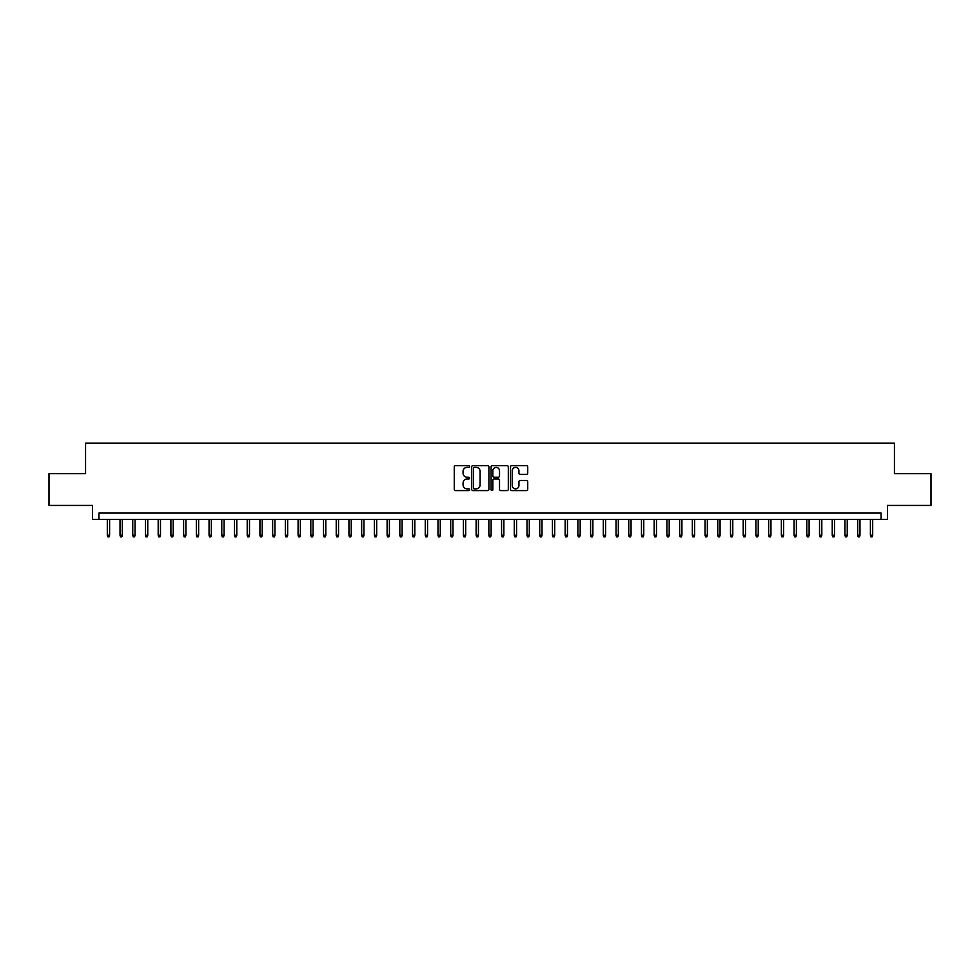 <?xml version="1.0" encoding="UTF-8"?>
<svg xmlns="http://www.w3.org/2000/svg" width="980" height="980" viewBox="0 0 980 980"><rect width="100%" height="100%" fill="white"/><g stroke="black" fill="none" stroke-linecap="round" stroke-linejoin="round"><path stroke-width="1.47" d="M469.653 466.505A0.87 0.87 0 0 0 468.783 465.623L455.516 465.623A1.25 1.25 0 0 0 454.267 466.872L454.267 489.339A1.25 1.25 0 0 0 455.516 490.588L468.783 490.588A0.87 0.87 0 0 0 469.653 489.718A0.87 0.87 0 0 0 468.783 488.849L467.056 488.849A3.994 3.994 0 0 1 463.062 484.855L463.062 482.981A3.994 3.994 0 0 1 467.056 478.987L468.783 478.987A0.87 0.87 0 0 0 469.653 478.105A0.87 0.87 0 0 0 468.783 477.236L467.056 477.236A3.994 3.994 0 0 1 463.062 473.242L463.062 471.368A3.994 3.994 0 0 1 467.056 467.374L468.783 467.374A0.87 0.87 0 0 0 469.653 466.505M526.481 474.43A1.25 1.25 0 0 0 527.73 473.181L527.73 466.872A1.25 1.25 0 0 0 526.481 465.623L511.756 465.623A1.25 1.25 0 0 0 510.507 466.872L510.507 489.339A1.25 1.25 0 0 0 511.756 490.588L526.481 490.588A1.25 1.25 0 0 0 527.73 489.339L527.73 481.731A1.25 1.25 0 0 0 526.481 480.482L520.184 480.482A1.25 1.25 0 0 0 518.935 481.731L518.935 485.504A3.344 3.344 0 0 1 515.59 488.849A3.344 3.344 0 0 1 512.258 485.504L512.258 470.706A3.344 3.344 0 0 1 515.59 467.374A3.344 3.344 0 0 1 518.935 470.706L518.935 473.181A1.25 1.25 0 0 0 520.184 474.43L526.481 474.43M881.081 519.437L887.439 519.437L887.439 505.447L931 505.447L931 473.659L894.434 473.659L894.434 443.132L85.566 443.132L85.566 473.659L49 473.659L49 505.447L92.561 505.447L92.561 519.437L881.081 519.437L881.081 513.079L98.919 513.079L98.919 519.437M488.91 466.872A1.25 1.25 0 0 0 487.66 465.623L472.924 465.623A1.25 1.25 0 0 0 471.686 466.872L471.686 489.339A1.25 1.25 0 0 0 472.924 490.588L487.66 490.588A1.25 1.25 0 0 0 488.91 489.339L488.91 466.872M492.34 465.623L507.077 465.623A1.25 1.25 0 0 1 508.314 466.872L508.314 489.339A1.25 1.25 0 0 1 507.077 490.588L500.768 490.588A1.25 1.25 0 0 1 499.518 489.339L499.518 480.237A1.25 1.25 0 0 0 498.269 478.987L494.091 478.987A1.25 1.25 0 0 0 492.842 480.237L492.842 489.718A0.87 0.87 0 0 1 491.972 490.588A0.87 0.87 0 0 1 491.09 489.718L491.09 466.872A1.25 1.25 0 0 1 492.34 465.623M474.308 467.374A0.87 0.87 0 0 0 473.426 468.244L473.426 487.966A0.87 0.87 0 0 0 474.308 488.849L476.109 488.849A3.994 3.994 0 0 0 480.102 484.855L480.102 471.368A3.994 3.994 0 0 0 476.109 467.374L474.308 467.374M499.518 470.78A3.344 3.344 0 0 0 496.174 467.435A3.344 3.344 0 0 0 492.842 470.78L492.842 475.986A1.25 1.25 0 0 0 494.091 477.236L498.269 477.236A1.25 1.25 0 0 0 499.518 475.986L499.518 470.78M109.601 535.215L109.099 536.869L107.825 536.869L107.31 535.215L109.601 535.215L109.601 519.437M107.31 535.215L107.31 519.437M122.316 535.215L121.814 536.869L120.54 536.869L120.026 535.215L122.316 535.215L122.316 519.437M120.026 535.215L120.026 519.437M135.044 535.215L134.53 536.869L133.256 536.869L132.753 535.215L135.044 535.215L135.044 519.437M132.753 535.215L132.753 519.437M147.76 535.215L147.245 536.869L145.971 536.869L145.469 535.215L147.76 535.215L147.76 519.437M145.469 535.215L145.469 519.437M160.475 535.215L159.961 536.869L158.699 536.869L158.184 535.215L160.475 535.215L160.475 519.437M158.184 535.215L158.184 519.437M173.191 535.215L172.688 536.869L171.414 536.869L170.9 535.215L173.191 535.215L173.191 519.437M170.9 535.215L170.9 519.437M185.906 535.215L185.404 536.869L184.13 536.869L183.615 535.215L185.906 535.215L185.906 519.437M183.615 535.215L183.615 519.437M198.634 535.215L198.119 536.869L196.845 536.869L196.343 535.215L198.634 535.215L198.634 519.437M196.343 535.215L196.343 519.437M211.349 535.215L210.835 536.869L209.561 536.869L209.059 535.215L211.349 535.215L211.349 519.437M209.059 535.215L209.059 519.437M224.065 535.215L223.55 536.869L222.289 536.869L221.774 535.215L224.065 535.215L224.065 519.437M221.774 535.215L221.774 519.437M236.78 535.215L236.278 536.869L235.004 536.869L234.489 535.215L236.78 535.215L236.78 519.437M234.489 535.215L234.489 519.437M249.496 535.215L248.994 536.869L247.72 536.869L247.217 535.215L249.496 535.215L249.496 519.437M247.217 535.215L247.217 519.437M262.224 535.215L261.709 536.869L260.435 536.869L259.933 535.215L262.224 535.215L262.224 519.437M259.933 535.215L259.933 519.437M274.939 535.215L274.425 536.869L273.151 536.869L272.648 535.215L274.939 535.215L274.939 519.437M272.648 535.215L272.648 519.437M287.654 535.215L287.152 536.869L285.878 536.869L285.364 535.215L287.654 535.215L287.654 519.437M285.364 535.215L285.364 519.437M300.37 535.215L299.868 536.869L298.594 536.869L298.079 535.215L300.37 535.215L300.37 519.437M298.079 535.215L298.079 519.437M313.086 535.215L312.583 536.869L311.309 536.869L310.807 535.215L313.086 535.215L313.086 519.437M310.807 535.215L310.807 519.437M325.813 535.215L325.299 536.869L324.025 536.869L323.523 535.215L325.813 535.215L325.813 519.437M323.523 535.215L323.523 519.437M338.529 535.215L338.014 536.869L336.752 536.869L336.238 535.215L338.529 535.215L338.529 519.437M336.238 535.215L336.238 519.437M351.244 535.215L350.742 536.869L349.468 536.869L348.954 535.215L351.244 535.215L351.244 519.437M348.954 535.215L348.954 519.437M363.96 535.215L363.458 536.869L362.184 536.869L361.669 535.215L363.96 535.215L363.96 519.437M361.669 535.215L361.669 519.437M376.688 535.215L376.173 536.869L374.899 536.869L374.397 535.215L376.688 535.215L376.688 519.437M374.397 535.215L374.397 519.437M389.403 535.215L388.889 536.869L387.615 536.869L387.112 535.215L389.403 535.215L389.403 519.437M387.112 535.215L387.112 519.437M402.119 535.215L401.604 536.869L400.342 536.869L399.828 535.215L402.119 535.215L402.119 519.437M399.828 535.215L399.828 519.437M414.834 535.215L414.332 536.869L413.058 536.869L412.543 535.215L414.834 535.215L414.834 519.437M412.543 535.215L412.543 519.437M427.55 535.215L427.047 536.869L425.773 536.869L425.271 535.215L427.55 535.215L427.55 519.437M425.271 535.215L425.271 519.437M440.277 535.215L439.763 536.869L438.489 536.869L437.987 535.215L440.277 535.215L440.277 519.437M437.987 535.215L437.987 519.437M452.993 535.215L452.478 536.869L451.204 536.869L450.702 535.215L452.993 535.215L452.993 519.437M450.702 535.215L450.702 519.437M465.708 535.215L465.194 536.869L463.932 536.869L463.418 535.215L465.708 535.215L465.708 519.437M463.418 535.215L463.418 519.437M478.424 535.215L477.922 536.869L476.648 536.869L476.133 535.215L478.424 535.215L478.424 519.437M476.133 535.215L476.133 519.437M491.139 535.215L490.637 536.869L489.363 536.869L488.861 535.215L491.139 535.215L491.139 519.437M488.861 535.215L488.861 519.437M503.867 535.215L503.353 536.869L502.079 536.869L501.576 535.215L503.867 535.215L503.867 519.437M501.576 535.215L501.576 519.437M516.582 535.215L516.068 536.869L514.806 536.869L514.292 535.215L516.582 535.215L516.582 519.437M514.292 535.215L514.292 519.437M529.298 535.215L528.796 536.869L527.522 536.869L527.007 535.215L529.298 535.215L529.298 519.437M527.007 535.215L527.007 519.437M542.014 535.215L541.511 536.869L540.237 536.869L539.723 535.215L542.014 535.215L542.014 519.437M539.723 535.215L539.723 519.437M554.729 535.215L554.227 536.869L552.953 536.869L552.451 535.215L554.729 535.215L554.729 519.437M552.451 535.215L552.451 519.437M567.457 535.215L566.942 536.869L565.668 536.869L565.166 535.215L567.457 535.215L567.457 519.437M565.166 535.215L565.166 519.437M580.172 535.215L579.658 536.869L578.396 536.869L577.882 535.215L580.172 535.215L580.172 519.437M577.882 535.215L577.882 519.437M592.888 535.215L592.385 536.869L591.112 536.869L590.597 535.215L592.888 535.215L592.888 519.437M590.597 535.215L590.597 519.437M605.603 535.215L605.101 536.869L603.827 536.869L603.312 535.215L605.603 535.215L605.603 519.437M603.312 535.215L603.312 519.437M618.331 535.215L617.817 536.869L616.543 536.869L616.04 535.215L618.331 535.215L618.331 519.437M616.04 535.215L616.04 519.437M631.047 535.215L630.532 536.869L629.258 536.869L628.756 535.215L631.047 535.215L631.047 519.437M628.756 535.215L628.756 519.437M643.762 535.215L643.248 536.869L641.986 536.869L641.471 535.215L643.762 535.215L643.762 519.437M641.471 535.215L641.471 519.437M656.477 535.215L655.975 536.869L654.701 536.869L654.187 535.215L656.477 535.215L656.477 519.437M654.187 535.215L654.187 519.437M669.193 535.215L668.691 536.869L667.417 536.869L666.914 535.215L669.193 535.215L669.193 519.437M666.914 535.215L666.914 519.437M681.921 535.215L681.406 536.869L680.132 536.869L679.63 535.215L681.921 535.215L681.921 519.437M679.63 535.215L679.63 519.437M694.636 535.215L694.122 536.869L692.848 536.869L692.346 535.215L694.636 535.215L694.636 519.437M692.346 535.215L692.346 519.437M707.352 535.215L706.85 536.869L705.576 536.869L705.061 535.215L707.352 535.215L707.352 519.437M705.061 535.215L705.061 519.437M720.067 535.215L719.565 536.869L718.291 536.869L717.777 535.215L720.067 535.215L720.067 519.437M717.777 535.215L717.777 519.437M732.783 535.215L732.281 536.869L731.007 536.869L730.504 535.215L732.783 535.215L732.783 519.437M730.504 535.215L730.504 519.437M745.511 535.215L744.996 536.869L743.722 536.869L743.22 535.215L745.511 535.215L745.511 519.437M743.22 535.215L743.22 519.437M758.226 535.215L757.712 536.869L756.45 536.869L755.935 535.215L758.226 535.215L758.226 519.437M755.935 535.215L755.935 519.437M770.942 535.215L770.439 536.869L769.165 536.869L768.651 535.215L770.942 535.215L770.942 519.437M768.651 535.215L768.651 519.437M783.657 535.215L783.155 536.869L781.881 536.869L781.366 535.215L783.657 535.215L783.657 519.437M781.366 535.215L781.366 519.437M796.385 535.215L795.87 536.869L794.596 536.869L794.094 535.215L796.385 535.215L796.385 519.437M794.094 535.215L794.094 519.437M809.1 535.215L808.586 536.869L807.312 536.869L806.81 535.215L809.1 535.215L809.1 519.437M806.81 535.215L806.81 519.437M821.816 535.215L821.301 536.869L820.039 536.869L819.525 535.215L821.816 535.215L821.816 519.437M819.525 535.215L819.525 519.437M834.531 535.215L834.029 536.869L832.755 536.869L832.241 535.215L834.531 535.215L834.531 519.437M832.241 535.215L832.241 519.437M847.247 535.215L846.745 536.869L845.471 536.869L844.956 535.215L847.247 535.215L847.247 519.437M844.956 535.215L844.956 519.437M859.975 535.215L859.46 536.869L858.186 536.869L857.684 535.215L859.975 535.215L859.975 519.437M857.684 535.215L857.684 519.437M872.69 535.215L872.176 536.869L870.902 536.869L870.399 535.215L872.69 535.215L872.69 519.437M870.399 535.215L870.399 519.437"/></g></svg>

